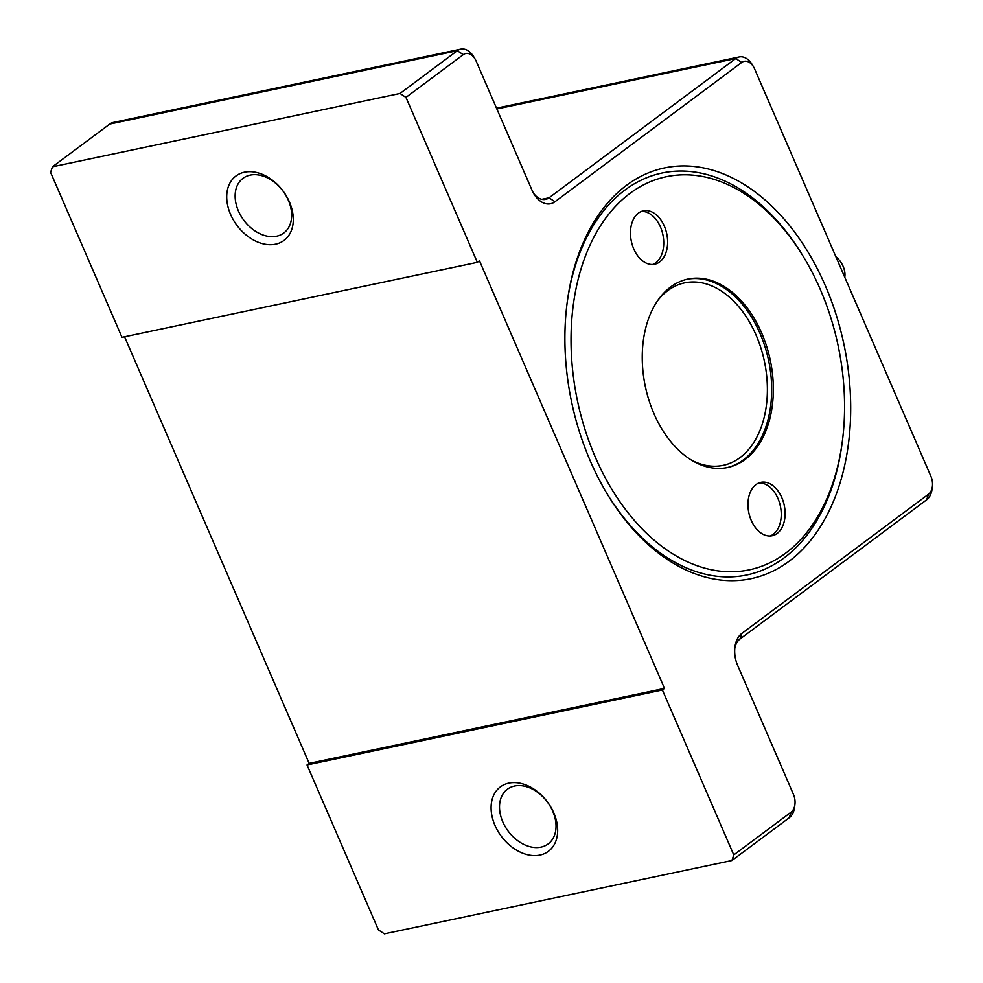 <?xml version="1.0" encoding="UTF-8"?>
<svg xmlns="http://www.w3.org/2000/svg" width="983" height="983" viewBox="0 0 983 983"><rect width="100%" height="100%" fill="white"/><g stroke="black" fill="none" stroke-linecap="round" stroke-linejoin="round"><path stroke-width="1.47" d="M475.072 59.029L473.732 56.793A18.947 12.57 78.1 0 0 460.732 49.15A18.947 12.57 78.1 0 0 457.304 50.723L400.007 93.459L52.431 166.803L50.6 172.369L121.978 337.316L477.333 262.338L405.954 97.391L463.251 54.655A13.651 9.044 -101.9 0 1 475.072 59.029A13.651 9.044 -101.9 0 1 476.177 61.179L531.987 190.149A24.256 16.084 78.1 0 0 533.953 193.97A24.256 16.084 78.1 0 0 554.965 201.736L741.71 62.457A13.651 9.044 -101.9 0 1 753.531 66.832A13.651 9.044 -101.9 0 1 754.637 68.982L930.889 476.264A13.651 9.044 -101.9 0 1 932.4 486.511A13.651 9.044 -101.9 0 1 928.542 494.179L741.796 633.457A24.256 16.084 78.1 0 0 734.928 647.109A24.256 16.084 78.1 0 0 737.606 665.319L793.416 794.289A13.651 9.044 -101.9 0 1 794.928 804.524A13.651 9.044 -101.9 0 1 791.069 812.204L733.773 854.94L662.395 689.992L307.04 764.971L309.166 763.386L124.558 336.776M477.333 262.338L479.458 260.753L664.508 688.407L662.395 689.992M789.128 561.232A209.895 139.181 -101.9 0 1 607.261 494.031A209.895 139.181 -101.9 0 1 567.056 303.452A209.895 139.181 -101.9 0 1 784.901 219.995A209.895 139.181 -101.9 0 1 789.128 561.232M309.166 763.386L664.508 688.407M52.431 166.803L109.727 124.067A18.947 12.57 -101.9 0 1 113.156 122.494L460.732 49.15M733.773 854.94L731.942 860.506L384.365 933.85L378.418 929.918L307.04 764.971M731.942 860.506L789.238 817.77A18.947 12.57 78.1 0 0 794.608 807.117L794.928 804.524M734.78 648.497A18.947 12.57 -101.9 0 1 739.966 639.036L926.711 499.757A18.947 12.57 78.1 0 0 932.068 489.092L932.4 486.511M753.531 66.832L752.192 64.595A18.947 12.57 78.1 0 0 739.204 56.953A18.947 12.57 78.1 0 0 735.775 58.538L549.03 197.816A18.947 12.57 -101.9 0 1 545.59 199.389A18.947 12.57 -101.9 0 1 533.253 192.766M400.007 93.459L405.954 97.391M842.505 440.126A200.901 133.209 -101.9 0 1 785.638 553.171A200.901 133.209 -101.9 0 1 600.343 468.105A200.901 133.209 -101.9 0 1 616.697 205.103A200.901 133.209 -101.9 0 1 804.02 257.718A200.901 133.209 -101.9 0 1 842.505 440.126L842.222 442.313A205.398 136.195 -101.9 0 1 784.09 557.902A205.398 136.195 -101.9 0 1 606.695 493.073M566.908 304.558A205.398 136.195 -101.9 0 1 624.918 190.063A205.398 136.195 -101.9 0 1 802.878 255.826L804.02 257.718M289.432 201.982A40.18 28.753 -126.7 0 0 231.804 180.135A40.18 28.753 -126.7 0 0 258.775 242.457A40.18 28.753 -126.7 0 0 289.432 201.982M288.388 200.385A34.11 24.415 53.3 0 1 283.792 233.008A34.11 24.415 53.3 0 1 243.821 220.253A34.11 24.415 53.3 0 1 242.998 178.316A34.11 24.415 53.3 0 1 288.388 200.385M553.798 812.904A40.18 28.753 -126.7 0 0 496.182 791.069A40.18 28.753 -126.7 0 0 523.14 853.379A40.18 28.753 -126.7 0 0 553.798 812.904M552.753 811.307A34.11 24.415 53.3 0 1 548.158 843.93A34.11 24.415 53.3 0 1 508.199 831.176A34.11 24.415 53.3 0 1 507.375 789.238A34.11 24.415 53.3 0 1 552.753 811.307M781.829 497.656A27.291 18.099 -101.9 0 1 772.183 535.747A27.291 18.099 -101.9 0 1 748.837 512.782A27.291 18.099 -101.9 0 1 760.916 482.346A27.291 18.099 -101.9 0 1 781.829 497.656M633.765 248.92A27.291 18.099 -101.9 0 1 643.41 210.817A27.291 18.099 -101.9 0 1 666.757 233.794A27.291 18.099 -101.9 0 1 654.678 264.23A27.291 18.099 -101.9 0 1 633.765 248.92M745.102 459.491A96.273 63.846 78.1 0 0 766.629 346.299A96.273 63.846 78.1 0 0 687.916 279.086A96.273 63.846 78.1 0 0 645.327 386.466A96.273 63.846 78.1 0 0 727.678 467.49A96.273 63.846 78.1 0 0 745.102 459.491M641.506 211.394A27.291 18.099 -101.9 0 1 660.441 226.95A27.291 18.099 -101.9 0 1 652.712 264.476M758.999 482.911A27.291 18.099 -101.9 0 1 777.946 498.467A27.291 18.099 -101.9 0 1 770.205 536.005M835.882 256.723A18.947 13.565 53.3 0 1 844.766 277.267M496.845 108.941L735.775 58.538L741.71 62.457M554.965 201.736L549.03 197.816L541.817 199.328M109.727 124.067L457.304 50.723L463.251 54.655M926.711 499.757L928.542 494.179M739.966 639.036L741.796 633.457M789.238 817.77L791.069 812.204M657.873 300.343A93.25 61.831 -101.9 0 1 752.13 326.798A93.25 61.831 -101.9 0 1 740.039 457.599A93.25 61.831 -101.9 0 1 691.602 460.191M726.842 467.662A96.273 63.846 78.1 0 0 743.443 459.847A96.273 63.846 78.1 0 0 765.155 347.257A96.273 63.846 78.1 0 0 687.092 279.27M739.204 56.953L496.513 108.167"/></g></svg>
